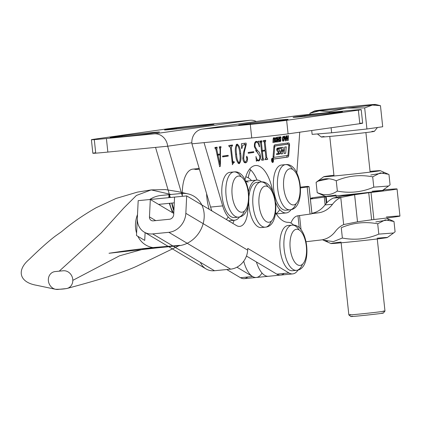 <?xml version="1.0" encoding="UTF-8"?>
<svg xmlns="http://www.w3.org/2000/svg" width="421" height="421" viewBox="0 0 421 421"><rect width="100%" height="100%" fill="white"/><g stroke="black" fill="none" stroke-linecap="round" stroke-linejoin="round"><path stroke-width="0.63" d="M173.941 209.816L171.952 203.064M170.316 197.507L169.468 194.644M169.116 193.439L155.549 147.397L167.674 146.208A13.625 12.183 -98.1 0 0 154.102 133.852L250.016 120.264L202.322 124.948A27.249 0.468 -6.1 0 0 165.985 129.036L94.246 139.198A27.249 0.468 -6.1 0 0 91.399 139.714A27.249 0.468 -6.1 0 0 106.408 138.53L154.102 133.852M182.346 195.997L167.674 146.208L191.85 142.782M256.263 121.474A13.625 12.183 -98.1 0 0 250.016 120.264M112.223 137.267A19.982 0.342 -6.1 0 0 110.134 137.646A19.982 0.342 -6.1 0 0 125.469 136.346A19.982 0.342 -6.1 0 0 147.787 133.778L157.459 132.41A19.982 0.342 -6.1 0 0 159.548 132.031A19.982 0.342 -6.1 0 0 144.214 133.331A19.982 0.342 -6.1 0 0 121.895 135.899L112.223 137.267L112.254 137.578M166.627 129.563A19.982 0.342 -6.1 0 0 164.543 129.942A19.982 0.342 -6.1 0 0 179.878 128.637A19.982 0.342 -6.1 0 0 202.196 126.068L211.868 124.7A19.982 0.342 -6.1 0 0 213.957 124.321A19.982 0.342 -6.1 0 0 198.623 125.626A19.982 0.342 -6.1 0 0 176.299 128.195L166.627 129.563L166.663 129.868M94.293 139.619L95.693 152.749A27.249 0.468 -6.1 0 0 92.846 153.26A27.249 0.468 -6.1 0 0 107.855 152.081L155.549 147.397M251.521 180.609A29.523 13.219 84.4 0 0 246.943 177.183L245.79 176.752M206.595 193.613A29.523 13.219 84.4 0 0 209.179 209.295M199.391 169.168L195.754 169.526A29.523 13.219 84.4 0 0 192.876 169.121A29.523 13.219 84.4 0 0 182.356 196.323M149.644 199.538A27.249 23.139 120.8 0 1 161.006 195.47L181.214 193.486A27.249 23.139 120.8 0 1 204.185 217.236A27.249 23.139 120.8 0 1 178.662 245.748L143.782 249.011L119.532 255.815L72.817 280.354M171.11 194.481L151.213 189.908L136.404 195.455L123.742 208.063L101.214 232.96L59.219 271.166L63.261 270.771A9.083 8.067 69.6 0 1 72.57 278.202A9.083 8.067 69.6 0 1 67.234 288.396A9.083 8.067 69.6 0 1 65.976 288.632L57.893 289.427A9.083 8.067 69.6 0 1 55.551 289.29A9.083 8.067 69.6 0 1 48.341 280.007A9.083 8.067 69.6 0 1 55.177 271.566L59.219 271.166M158.559 204.38L174.283 202.838M194.934 200.812L186.687 195.902L174.562 197.091L173.715 214.51A4.542 3.857 -59.2 0 1 169.458 219.262L153.291 220.846A4.542 3.857 -59.2 0 1 151.181 220.394A4.542 3.857 -59.2 0 1 149.46 216.889L150.313 199.47L138.188 200.659L137.335 218.078A18.166 15.424 -59.2 0 0 144.208 232.103A18.166 15.424 -59.2 0 0 152.655 233.913L168.821 232.324A18.166 15.424 -59.2 0 0 185.84 213.321L186.687 195.902L138.188 200.659L136.488 235.502L144.729 240.412L145.108 232.639M168.558 246.738L158.454 247.732A27.249 23.139 120.8 0 1 137.893 236.339M136.604 233.102A27.249 23.139 120.8 0 1 137.509 214.552M247.706 277.007A25.886 11.593 -95.6 0 1 244.217 278.66A25.886 11.593 -95.6 0 1 240.475 277.713L226.74 269.535M262.03 273.029A25.886 11.593 -95.6 0 1 256.342 277.465A25.886 11.593 -95.6 0 1 252.6 276.523L236.939 267.198M246.459 256.042L276.85 274.145A25.886 11.593 84.4 0 0 280.591 275.087A25.886 11.593 84.4 0 0 284.08 273.434M275.602 212.915A40.879 18.303 84.4 0 0 288.143 222.341A25.886 11.593 -95.6 0 1 291.4 223.309A25.886 11.593 -95.6 0 1 293.658 225.135M298.063 270.008A25.886 11.593 -95.6 0 1 292.716 273.897A25.886 11.593 -95.6 0 1 288.974 272.955L247.753 248.401L247.669 250.142A18.166 15.424 -59.2 0 1 230.65 269.151L214.484 270.74A18.166 15.424 -59.2 0 1 206.043 268.93A18.166 15.424 -59.2 0 1 200.428 262.362M248.579 191.487A24.981 11.183 -95.6 0 1 256.631 180.109A24.981 11.183 -95.6 0 1 260.241 181.019A24.981 11.183 -95.6 0 1 261.52 181.935M186.687 195.902L236.486 225.561A22.708 10.167 84.4 0 0 239.77 226.387A22.708 10.167 84.4 0 0 247.906 206.743M234.139 220.294A22.708 10.167 -95.6 0 1 232.813 223.367M248.116 182.209A24.981 11.183 84.4 0 0 245.801 181.335M150.313 199.47L173.762 213.436M234.55 217.51A22.708 10.167 -95.6 0 1 234.355 217.531A22.708 10.167 -95.6 0 1 222.041 196.144A22.708 10.167 -95.6 0 1 229.724 172.352A22.708 10.167 -95.6 0 1 229.919 172.331A22.708 10.167 -95.6 0 1 230.113 172.315M300.526 187.924L307.162 186.987A18.166 0.31 -6.1 0 0 309.056 186.64A18.166 0.31 -6.1 0 0 309.025 186.624L307.646 186.382A27.249 1.616 -96.2 0 0 307.619 186.382A27.249 1.616 -96.2 0 0 307.593 186.387M324.917 196.128A43.147 0.742 -6.1 0 0 311.245 198.138A43.147 0.742 -6.1 0 0 312.498 198.18L310.33 198.528M325.686 196.47A29.523 0.505 -6.1 0 0 324.796 196.691A29.523 0.505 -6.1 0 0 325.654 196.718A18.166 0.31 173.9 0 1 326.18 196.739A18.166 0.31 173.9 0 1 324.281 197.081L310.382 199.049M309.03 186.661L311.919 213.721A18.166 0.31 173.9 0 1 311.956 213.736A18.166 0.31 173.9 0 1 310.056 214.078L297.715 215.826A25.886 11.593 -95.6 0 0 290.916 223.041M292.716 273.897L280.591 275.087A25.886 11.593 84.4 0 0 280.812 275.06M280.591 275.087L268.466 276.276A25.886 11.593 -95.6 0 1 256.41 261.973A25.886 11.593 84.4 0 0 268.466 276.276A25.886 11.593 84.4 0 0 268.687 276.25M250.627 169.863A25.886 11.593 84.4 0 0 248.264 177.815A25.886 11.593 -95.6 0 1 250.627 169.863M306.114 241.722L321.17 239.944A27.249 22.75 85.4 0 0 335.395 231.397A27.249 22.75 -94.6 0 1 343.668 224.567L357.503 221.809L371.632 219.809L368.738 192.718L354.603 194.718L357.503 221.809M332.495 204.306L325.017 204.911A27.249 22.75 85.4 0 1 333.29 198.075L340.768 197.47A27.249 22.75 85.4 0 0 332.495 204.306A27.249 22.75 -94.6 0 1 318.276 212.847L311.94 213.6M325.017 204.911A27.249 22.75 -94.6 0 1 311.908 213.289M382.589 190.387A29.523 0.505 173.9 0 1 383.505 190.413A29.523 0.505 173.9 0 1 365.686 192.786A18.166 0.31 -6.1 0 0 356.613 193.907L342.478 195.907L354.603 194.718L340.768 197.47L343.668 224.567M386.346 216.973A43.147 0.742 173.9 0 1 399.95 216.062A43.147 0.742 173.9 0 1 373.901 219.53L371.632 219.809M383.268 189.892A43.147 0.742 173.9 0 1 397.056 188.966A43.147 0.742 173.9 0 1 371.006 192.439L368.738 192.718M333.29 198.075L342.478 195.907M244.217 278.66L256.342 277.465A25.886 11.593 -95.6 0 1 243.733 261.183M286.138 210.2A22.708 10.167 -95.6 0 1 285.943 210.226A22.708 10.167 -95.6 0 1 273.624 188.834A22.708 10.167 -95.6 0 1 281.312 165.048A22.708 10.167 -95.6 0 1 281.502 165.021A22.708 10.167 -95.6 0 1 281.696 165.006M248.985 196.144A22.708 10.167 -95.6 0 1 256.663 182.393A22.708 10.167 -95.6 0 1 256.857 182.367A22.708 10.167 -95.6 0 1 257.047 182.351M261.488 227.545A22.708 10.167 -95.6 0 1 261.294 227.572A22.708 10.167 -95.6 0 1 248.732 202.39M273.44 160.222A2.131 0.953 84.4 0 0 272.287 158.233A2.131 0.953 84.4 0 0 271.55 160.485A2.131 0.953 84.4 0 0 272.703 162.474A2.131 0.953 84.4 0 0 273.44 160.222M271.687 160.469A1.826 0.816 84.4 0 0 272.676 162.169A1.826 0.816 84.4 0 0 273.308 160.238A1.826 0.816 84.4 0 0 272.319 158.538A1.826 0.816 84.4 0 0 271.687 160.469M276.729 149.802A1.216 0.542 84.4 0 0 277.002 150.671L278.434 152.918L278.402 153.455L276.639 153.707L276.502 154.539L279.286 154.144A4.257 1.905 84.4 0 0 280.344 153.102A1.216 0.542 84.4 0 0 280.181 151.244L278.818 149.113L278.855 148.576L281.37 148.218L281.081 153.933L282.623 153.712L282.928 151.139L284.175 150.965L284.159 153.497L285.701 153.276L286.254 146.845L284.712 147.061L284.47 149.897L283.123 150.271L283.175 147.282L277.755 148.05A4.257 1.905 84.4 0 0 276.892 148.708A1.216 0.542 84.4 0 0 276.729 149.802M279.755 148.381L277.239 148.734L277.202 149.276L278.818 149.113M273.929 156.528A0.61 0.274 84.4 0 0 273.934 156.765A0.61 0.274 84.4 0 0 274.26 157.333A0.61 0.274 84.4 0 0 274.266 157.333L287.585 155.444A1.216 0.542 84.4 0 0 288.001 154.639L288.79 144.919A0.61 0.274 84.4 0 0 288.453 144.114A0.61 0.274 84.4 0 0 288.448 144.114L275.313 145.971A1.826 0.816 84.4 0 0 274.687 147.182L273.929 156.528L273.076 156.612M273.087 157.317A1.826 0.816 84.4 0 0 274.076 159.017A1.826 0.816 84.4 0 0 274.092 159.017L287.896 157.059A2.431 1.089 84.4 0 0 288.732 155.449L289.553 145.292A1.826 0.816 84.4 0 0 288.553 142.872A1.826 0.816 84.4 0 0 288.538 142.872L274.913 144.803A3.042 1.363 84.4 0 0 273.871 146.818L273.076 156.596A1.826 0.816 84.4 0 0 273.087 157.317M276.797 137.809L277.013 139.651L276.623 141.572L275.955 142.266L275.323 141.756L275.102 139.919L275.497 137.993L276.187 137.299L276.797 137.809L275.529 137.935M280.07 141.682L279.518 141.303L279.381 140.298L279.749 140.246L280.118 140.993L280.507 140.03L279.533 138.983L279.418 138.235L279.649 137.214L280.307 136.688L280.923 137.114L281.033 138.262L280.665 138.314L280.265 137.351L279.897 137.662L279.839 138.43L280.812 139.504L280.896 140.204L280.67 141.193L280.086 141.682M279.402 140.846L280.097 140.993M280.623 137.583L279.57 137.42L280.281 137.351M286.164 135.915L286.527 135.862L285.464 140.919L285.154 140.967L284.549 136.141L284.917 136.088L285.106 137.488L285.843 137.388L286.164 135.915M216.789 149.392L217.862 154.339L220.072 154.023L220.088 149.65L219.183 146.876L220.962 146.624L220.478 148.745L220.404 166.079L219.667 166.748L215.862 149.192L215.005 148.276L214.92 147.476L217.11 147.166L216.789 149.392L215.926 149.476M232.481 164.664L230.476 147.882L229.356 146.24L228.866 146.313L228.782 145.513L232.455 144.992L232.539 145.792L232.082 145.855L231.303 147.739L232.718 160.938L233.329 161.848L234.244 161.722L234.329 162.517L233.865 162.58L232.276 164.685M245.569 162.806L245.664 162.795C244.222 163.016 243.264 161.564 242.791 158.428L243.38 152.997L245.659 144.74L242.717 145.156L241.912 148.508L241.617 148.55L241.407 143.724L246.08 143.066L246.227 144.445L244.554 151.123L243.712 158.064C243.964 160.627 244.648 161.932 245.769 161.974L246.964 159.254L246.401 157.338L246.748 156.175L247.527 157.738C247.68 160.775 247.059 162.464 245.664 162.795L245.611 162.801M255.137 146.761L257.526 150.744C258.978 151.35 259.952 153.076 260.441 155.917C260.552 159.006 259.91 160.696 258.515 160.975L256.81 160.412L256.384 161.28L255.947 156.491C256.542 158.896 257.399 160.122 258.51 160.169C259.552 159.954 259.967 158.643 259.757 156.238L257.252 152.386L254.421 146.855C254.21 143.524 254.842 141.688 256.31 141.345L257.989 141.914L258.552 141.03L259.568 146.582L259.294 146.85C258.699 143.845 257.72 142.277 256.363 142.145C255.226 142.524 254.816 144.061 255.137 146.761L254.421 146.829M256.857 160.333L258.51 160.169L256.231 160.233M211.889 210.905A25.434 11.388 84.4 0 1 210.563 207.074L191.923 143.824L204.048 142.635L222.688 205.885A25.434 11.388 84.4 0 0 234.623 220.246A25.434 11.388 84.4 0 0 239.523 216.947M244.99 179.662A33.154 14.846 -95.6 0 1 255.463 165.521A33.154 14.846 -95.6 0 1 272.666 191.218M275.644 202.527A25.434 11.388 84.4 0 0 286.206 212.937A25.434 11.388 84.4 0 0 291.106 209.637M296.826 172.847L299.736 132.205M262.278 158.47L260.594 142.714L259.789 141.93L259.704 141.135L261.957 140.814L262.041 141.614L261.425 142.577L262.267 150.476L265.109 150.071L264.267 142.177L263.462 141.409L263.378 140.614L265.63 140.293L265.714 141.093L265.098 142.077L266.782 157.833L267.588 158.612L267.672 159.412L265.419 159.727L265.335 158.933L265.951 157.949L265.193 150.865L262.351 151.271L263.109 158.349L263.914 159.133L263.999 159.933L261.746 160.248L261.662 159.454L262.278 158.47M248.169 152.47L253.737 151.681L253.821 152.476L248.253 153.265L248.169 152.47M235.618 154.307C234.876 149.339 235.365 145.929 237.081 144.071C239.17 145.35 240.38 148.524 240.712 153.586C241.428 158.549 240.923 161.927 239.181 163.716C237.128 162.443 235.939 159.306 235.618 154.307M222.577 156.096L228.145 155.307L228.229 156.102L222.662 156.891L222.577 156.096M288.411 135.594L288.185 140.482L287.806 140.535L287.896 138.535L287.006 138.662L286.912 140.661L286.533 140.714L286.759 135.83L287.138 135.778L287.038 137.988L287.927 137.862L288.032 135.651L288.411 135.594M284.038 136.788L284.249 138.625L283.859 140.551L283.191 141.24L282.559 140.735L282.338 138.893L282.738 136.972L283.422 136.272L284.038 136.788L282.765 136.909M279.155 136.909L278.923 141.793L278.544 141.845L278.639 139.846L277.744 139.972L277.649 141.972L277.271 142.024L277.497 137.141L277.881 137.088L277.776 139.304L278.67 139.177L278.77 136.962L279.155 136.909M274.029 137.578L274.639 137.962L274.776 138.972L274.618 142.403L274.239 142.456L274.397 139.056L273.997 138.241L273.503 139.183L273.345 142.582L272.966 142.635L273.124 139.209L273.361 138.13L274.055 137.578M274.334 138.477L273.287 138.309L274.013 138.235M276.008 213.552A25.434 11.388 84.4 0 0 279.76 209.605M249.685 169.021A33.154 14.846 -95.6 0 1 257.031 180.083M226.277 219.478A25.434 11.388 84.4 0 0 228.177 216.915M191.923 143.824A13.625 12.183 81.9 0 1 202.138 129.142A13.625 12.183 81.9 0 1 202.601 129.089L250.29 124.406A27.249 0.468 -6.1 0 0 286.633 120.311L358.366 110.149A27.249 0.468 -6.1 0 0 361.213 109.634A27.249 0.468 -6.1 0 0 346.209 110.818L298.515 115.501L202.601 129.089M297.594 115.633A13.625 12.183 81.9 0 1 298.052 115.554A13.625 12.183 81.9 0 1 298.515 115.501M340.394 112.081A19.982 0.342 -6.1 0 0 342.483 111.702A19.982 0.342 -6.1 0 0 327.149 113.007A19.982 0.342 -6.1 0 0 304.825 115.575L295.153 116.943A19.982 0.342 -6.1 0 0 293.069 117.322A19.982 0.342 -6.1 0 0 308.404 116.017A19.982 0.342 -6.1 0 0 330.722 113.449L340.394 112.081M285.985 119.79A19.982 0.342 -6.1 0 0 288.075 119.411A19.982 0.342 -6.1 0 0 272.74 120.711A19.982 0.342 -6.1 0 0 250.421 123.279L240.749 124.653A19.982 0.342 -6.1 0 0 238.66 125.026A19.982 0.342 -6.1 0 0 253.995 123.727A19.982 0.342 -6.1 0 0 276.313 121.159L285.985 119.79M204.048 142.635L251.742 137.951A27.249 0.468 -6.1 0 0 288.08 133.857L359.813 123.695A27.249 0.468 -6.1 0 0 362.66 123.179A27.249 0.468 -6.1 0 0 359.771 123.279M260.346 141.04L260.425 141.772L262.041 141.614M260.425 141.772L261.788 141.645M260.588 142.661L261.425 142.577M261.436 150.555L262.267 150.476M264.02 140.525L264.099 141.251L265.714 141.093M264.099 141.251L265.462 141.124M264.262 142.156L265.098 142.077M264.33 150.181L264.409 150.944M265.946 157.912L266.782 157.833M265.972 158.775L266.056 159.57L267.672 159.412M266.056 159.57L265.414 159.659M261.515 151.318L265.193 150.865M261.52 151.35L262.351 151.271M262.278 158.433L263.109 158.349M262.299 159.301L262.383 160.091L263.999 159.933M262.383 160.091L261.741 160.18M255.61 150.66L257.994 153.002M259.725 155.986L260.441 155.917M258.189 160.201L257.673 160.811M256.268 160.464L256.81 160.412M255.515 141.682L256.373 142.077L257.989 141.914M257.084 142.003L257.142 142.314M259.236 146.613L259.568 146.582M255.021 142.277L256.363 142.145M252.126 151.907L252.205 152.639L253.821 152.476M252.205 152.639L248.248 153.197M243.954 151.186L244.554 151.123M242.764 158.154L243.712 158.064M244.027 162.143L245.769 161.974M246.517 157.838L247.527 157.738M245.254 162.022L244.69 162.669M242.717 145.156L245.659 144.74M241.612 148.534L241.912 148.508M244.469 143.293L244.612 144.603L246.227 144.445M236.355 144.55L236.686 144.913M239.76 153.681L240.712 153.586M238.57 162.969L238.307 163.401M236.565 154.175C236.744 158.27 237.586 161.185 239.096 162.916C240.18 160.748 240.402 157.68 239.76 153.723C239.56 149.639 238.696 146.692 237.165 144.866C236.076 147.04 235.876 150.139 236.565 154.175L235.613 154.265M237.97 163.032L239.096 162.916M236.107 144.971L237.165 144.866M228.866 146.292L229.356 146.24M230.845 145.224L230.924 145.95L232.539 145.792M230.924 145.95L232.082 145.855M230.466 146.013L229.877 146.366M230.471 147.818L231.303 147.739M231.882 161.022L232.718 160.938M231.987 161.98L233.329 161.848M232.629 161.917L232.713 162.674L234.329 162.517M232.713 162.674L233.865 162.58M226.535 155.533L226.614 156.265L228.229 156.102M226.614 156.265L222.656 156.822M216.999 154.423L217.862 154.339M219.352 146.85L219.43 147.576L221.046 147.418M219.43 147.576L220.899 147.439M220.046 148.787L220.478 148.745M218.841 154.202L218.836 154.954M219.541 166.163L220.404 166.079M215.005 148.266L216.994 147.992M215.499 147.397L215.578 148.124L217.194 147.966M219.146 164.343L220.041 164.253L220.072 154.833L217.162 155.175M217.168 155.212L217.978 155.128L220.041 164.253M219.136 164.295L219.946 164.216M220.072 154.833L217.978 155.128M286.69 138.025L286.659 138.656M287.806 140.519L288.185 140.482M286.627 138.656L287.896 138.535M286.622 138.698L287.006 138.662M286.533 140.698L286.912 140.661M286.654 138.025L287.038 137.988M285.154 140.951L285.464 140.919M284.722 137.53L285.106 137.488M285.17 138.146L285.359 139.893L285.712 138.072L284.807 138.183M285.028 139.925L285.359 139.893M284.801 138.162L285.712 138.072M282.423 140.277L283.222 140.582L283.87 138.677L284.249 138.625M282.538 140.677L283.859 140.551M282.528 140.651L283.222 140.582M282.338 138.877L282.717 138.841L282.849 140.235M282.565 137.43L282.986 137.388L282.717 138.841M282.723 137.004L283.396 136.936L282.986 137.388M283.87 138.677L283.396 136.936M280.081 139.577L280.812 139.504M280.528 140.24L280.896 140.204M279.523 141.303L280.67 141.193M279.639 137.241L280.923 137.114M280.665 138.299L281.033 138.262M279.486 137.699L279.897 137.662M279.428 138.104L279.791 138.072M279.418 138.472L279.839 138.43M279.455 138.725L280.012 138.667M279.828 139.346L280.644 139.267M277.428 139.335L277.402 139.967M278.544 141.83L278.923 141.793M277.365 139.972L278.639 139.846M277.365 140.009L277.744 139.972M277.271 142.009L277.649 141.972M277.397 139.34L277.776 139.304M275.187 141.303L275.987 141.603L276.629 139.704L277.013 139.651M275.302 141.703L276.623 141.572M275.292 141.672L275.987 141.603M275.102 139.904L275.481 139.867L275.613 141.261M275.329 138.456L275.744 138.414L275.481 139.867M275.487 138.025L276.155 137.962L275.744 138.414M276.629 139.704L276.155 137.962M274.397 139.009L274.776 138.972M274.239 142.44L274.618 142.403M273.203 138.614L273.618 138.572M273.124 139.219L273.503 139.183M272.966 142.619L273.345 142.582M273.382 138.088L274.639 137.962M273.861 158.975L286.275 157.217A2.431 1.089 84.4 0 0 287.111 155.607L287.122 155.512M288.448 144.114L286.833 144.271A0.61 0.274 84.4 0 0 286.838 144.271A0.61 0.274 84.4 0 0 286.833 144.271L273.982 146.092M287.822 144.171A1.826 0.816 84.4 0 0 287.148 143.072M281.481 148.313L281.549 147.508M281.391 150.339L283.123 150.271L281.502 150.429M284.286 151.055L284.37 150.092M284.164 153.428L285.701 153.276M282.559 151.123L284.175 150.965L282.559 151.123M282.928 151.139L282.554 151.123M281.086 153.865L282.623 153.712M276.518 154.465L277.671 154.302A4.257 1.905 84.4 0 0 278.728 153.26A1.216 0.542 84.4 0 0 278.565 151.407L277.202 149.276M272.719 161.322L271.998 159.375L272.687 159.285L272.813 161.306M272.498 161.543L272.924 161.501M272.387 160.412L272.408 159.238L272.687 159.285M271.998 159.375L272.492 160.401M292.6 270.708A22.708 10.167 -95.6 0 1 292.406 270.729A22.708 10.167 -95.6 0 1 280.091 249.343A22.708 10.167 -95.6 0 1 287.775 225.556A22.708 10.167 -95.6 0 1 287.969 225.53A22.708 10.167 -95.6 0 1 288.164 225.514M381.852 313.098A16.351 0.279 173.9 0 1 383.363 313.061A16.351 0.279 173.9 0 1 381.658 313.366A16.351 0.279 173.9 0 1 363.533 315.45A16.351 0.279 173.9 0 1 350.851 316.534A16.351 0.279 173.9 0 1 352.556 316.224M350.746 314.576A18.166 0.31 -6.1 0 0 348.851 314.919A18.166 0.31 -6.1 0 0 348.851 314.924A18.166 0.31 -6.1 0 0 362.944 313.719A18.166 0.31 -6.1 0 0 383.084 311.398A18.166 0.31 -6.1 0 0 384.978 311.061A18.166 0.31 -6.1 0 0 384.978 311.056A18.166 0.31 -6.1 0 0 383.052 311.124M324.038 136.509A26.707 0.458 -6.1 0 0 321.255 137.02A26.707 0.458 -6.1 0 0 341.963 135.246A26.707 0.458 -6.1 0 0 371.569 131.841A26.707 0.458 -6.1 0 0 374.358 131.341A26.707 0.458 -6.1 0 0 371.885 131.405M364.681 107.908L366.933 128.989L382.71 126.753L380.458 105.676L372.385 105.066A30.796 0.526 173.9 0 1 346.851 108.086L364.681 107.908L372.385 105.066A30.796 0.526 173.9 0 0 375.564 104.466L380.458 105.676M329.39 111.718L346.851 108.086A30.796 0.526 173.9 0 1 319.45 110.781L329.39 111.718L329.469 112.46M366.933 128.989L331.643 132.794L331.106 127.763M309.877 113.291L319.45 110.781A30.796 0.526 -6.1 0 1 314.392 111.002L309.877 113.291L309.993 114.375M331.643 132.794L312.129 134.367L311.719 130.51M314.834 111.07L311.635 112.354M314.392 111.002A30.796 0.526 -6.1 0 1 317.581 110.449A30.796 0.526 173.9 0 1 343.115 107.429A30.796 0.526 173.9 0 1 370.517 104.734A30.796 0.526 173.9 0 1 375.564 104.466M370.054 171.384A28.386 0.489 173.9 0 1 380.242 170.652A28.386 0.489 173.9 0 1 339.431 175.468A28.386 0.489 173.9 0 1 323.812 176.683A28.386 0.489 173.9 0 1 333.921 175.241M328.948 178.788L317.597 181.214L316.103 182.393C322.407 178.146 329.122 177.604 336.253 180.772C347.967 175.757 360.113 174.447 372.685 176.841L380.247 172.905L388.394 174.262L388.972 174.531L390.078 184.84L388.583 186.024L373.79 187.15L372.685 176.841M372.175 191.25A28.386 0.489 173.9 0 1 382.368 190.55A28.386 0.489 173.9 0 1 341.557 195.339A28.386 0.489 173.9 0 1 325.938 196.581A28.386 0.489 173.9 0 1 336.047 195.112M373.79 187.15C362.071 192.165 349.925 193.476 337.353 191.081C331.048 195.328 324.333 195.87 317.202 192.707L322.397 194.365M337.353 191.081L336.253 180.772M317.202 192.707L316.103 182.393M383.72 172.863L370.79 174.994M377.195 238.212A28.386 0.489 173.9 0 1 387.383 237.512A28.386 0.489 173.9 0 1 346.578 242.296A28.386 0.489 173.9 0 1 330.959 243.543A28.386 0.489 173.9 0 1 341.068 242.07M378.805 234.113L377.705 223.798L385.268 219.867L393.993 221.493L395.093 231.803L393.598 232.981L378.805 234.113C367.091 239.123 354.945 240.433 342.373 238.044L333.295 241.607L323.596 240.207M330.959 243.543L322.807 239.933L327.417 241.322M342.373 238.044L341.268 227.729C352.987 222.72 365.133 221.409 377.705 223.798M388.736 219.825L375.811 221.951M106.408 138.53L107.855 152.081M121.895 135.899L121.979 136.699M176.299 128.195L176.383 128.989M240.475 277.713L252.6 276.523M276.85 274.145L288.974 272.955M185.84 213.321L247.669 250.142M149.46 216.889L155.712 220.609M152.655 233.913L214.484 270.74M168.821 232.324L230.65 269.151M242.149 212.2A18.166 8.136 84.4 0 0 248.279 192.997A18.166 8.136 84.4 0 0 238.291 176.078A18.166 8.136 84.4 0 0 232.16 195.281A18.166 8.136 84.4 0 0 242.149 212.2M238.591 217.11A22.708 10.167 -95.6 0 1 238.397 217.136A22.708 10.167 -95.6 0 1 226.082 195.744A22.708 10.167 -95.6 0 1 233.766 171.957A22.708 10.167 -95.6 0 1 233.96 171.931A22.708 10.167 -95.6 0 1 241.075 176.72M244.448 211.058A22.708 10.167 -95.6 0 1 239.917 216.72M173.805 212.663A13.625 6.099 -95.6 0 1 169.779 203.28M169.342 197.602A13.625 6.099 -95.6 0 1 169.537 194.87M171.779 203.085A18.166 8.136 84.4 0 0 173.889 210.889M307.619 186.382L300.478 187.15L307.646 186.382M324.281 197.081L325.107 204.795M325.67 196.865L326.354 203.29M307.162 186.987L310.056 214.078M301.047 229.734L299.531 215.568M318.276 212.847L311.914 213.363M373.901 219.53L371.006 192.439M297.984 215.789L299.268 227.803M293.737 204.89A18.166 8.136 84.4 0 0 299.868 185.687A18.166 8.136 84.4 0 0 289.874 168.768A18.166 8.136 84.4 0 0 283.743 187.971A18.166 8.136 84.4 0 0 293.737 204.89M290.18 209.805A22.708 10.167 -95.6 0 1 289.985 209.826A22.708 10.167 -95.6 0 1 277.665 188.44A22.708 10.167 -95.6 0 1 285.354 164.648A22.708 10.167 -95.6 0 1 285.543 164.627A22.708 10.167 -95.6 0 1 292.658 169.41M296.031 203.748A22.708 10.167 -95.6 0 1 291.506 209.411M269.087 222.235A18.166 8.136 84.4 0 0 275.218 203.033A18.166 8.136 84.4 0 0 265.225 186.114A18.166 8.136 84.4 0 0 259.099 205.316A18.166 8.136 84.4 0 0 269.087 222.235M265.53 227.151A22.708 10.167 -95.6 0 1 265.335 227.172A22.708 10.167 -95.6 0 1 253.016 205.785A22.708 10.167 -95.6 0 1 260.704 181.993A22.708 10.167 -95.6 0 1 260.899 181.972A22.708 10.167 -95.6 0 1 268.014 186.761M271.382 221.093A22.708 10.167 -95.6 0 1 266.856 226.756M277.239 148.734L278.855 148.576M281.417 150.013L282.954 149.865M210.563 207.074L222.688 205.885M250.29 124.406L251.742 137.951M286.633 120.311L288.08 133.857M358.366 110.149L359.813 123.695M304.825 115.575L304.909 116.37M295.153 116.943L295.189 117.249M250.421 123.279L250.506 124.079M240.749 124.653L240.78 124.958M255.905 150.902L257.526 150.744M279.555 139.03L280.307 138.956M288.753 145.371L289.553 145.292M287.111 155.607L288.732 155.449M286.275 157.217L287.896 157.059M273.976 146.103L275.313 145.971M273.834 147.266L274.687 147.182M273.103 157.449L274.266 157.333L273.103 157.449M281.291 151.492L282.823 151.339M278.565 151.407L280.181 151.244M278.728 153.26L280.344 153.102M277.671 154.302L279.286 154.144M300.205 265.398A18.166 8.136 84.4 0 0 306.33 246.196A18.166 8.136 84.4 0 0 296.342 229.277A18.166 8.136 84.4 0 0 290.211 248.479A18.166 8.136 84.4 0 0 300.205 265.398M296.642 270.314A22.708 10.167 -95.6 0 1 296.447 270.335A22.708 10.167 -95.6 0 1 284.133 248.943A22.708 10.167 -95.6 0 1 291.816 225.156A22.708 10.167 -95.6 0 1 292.011 225.135A22.708 10.167 -95.6 0 1 299.126 229.919M302.499 264.256A22.708 10.167 -95.6 0 1 297.968 269.919M91.399 139.714L92.846 153.26M199.196 168.5L192.876 169.121M67.228 288.401C94.962 280.933 122.111 273.061 137.025 266.098L179.756 245.354L155.238 247.38C147.461 248.148 135.488 249.448 121.658 251.39L109.013 253.263L157.97 247.774M187.887 193.849L177.683 191.576L165.406 189.576L151.213 189.908L137.425 192.118L116.038 198.465L96.13 207.748C83.111 215.173 71.607 223.141 61.619 231.645L55.114 236.244C48.236 241.517 39.611 249.221 29.238 259.357C16.435 270.093 19.071 282.28 36.516 285.275L55.588 289.295M67.234 288.396C64.218 289.038 60.324 289.338 55.551 289.29M144.208 232.103L206.043 268.93M245.727 181.177L256.631 180.109M234.355 217.531L238.749 217.094C255.11 215.678 250.332 169.421 233.96 171.931L229.919 172.331M168.984 194.691L168.837 197.654M169.289 203.327L172.489 212.679M326.18 196.739L326.822 202.78M311.956 213.736L309.056 186.64M399.95 216.062L397.056 188.966M256.342 277.465L268.466 276.276M285.943 210.226L290.332 209.784C306.693 208.374 301.915 162.111 285.543 164.627L281.502 165.021M261.294 227.572L265.683 227.13C282.044 225.719 277.265 179.457 260.899 181.972L256.857 182.367M272.187 162.217L272.676 162.169M276.244 213.915L286.206 212.937M228.561 220.841L234.623 220.246M202.138 129.142L298.052 115.554M361.213 109.634L362.66 123.179M286.838 144.271L288.453 144.114M271.829 158.585L272.319 158.538M292.406 270.729L296.8 270.293C313.161 268.882 308.382 222.62 292.011 225.135L287.969 225.53M350.851 316.534L348.851 314.924M348.851 314.919L341.147 242.817M336.295 197.444L336.126 195.854M334.006 175.989L329.775 136.441M321.255 137.02L317.439 133.941M374.358 131.341L377.463 127.495M383.363 313.061L384.978 311.061L377.274 238.954M370.133 172.126L365.907 132.578M323.812 176.683L317.597 181.214M325.938 196.581L317.787 192.971M382.368 190.55L388.583 186.024M380.242 170.652L388.394 174.262M387.383 237.512L393.598 232.981M386.278 218.067L393.409 221.225"/></g></svg>
